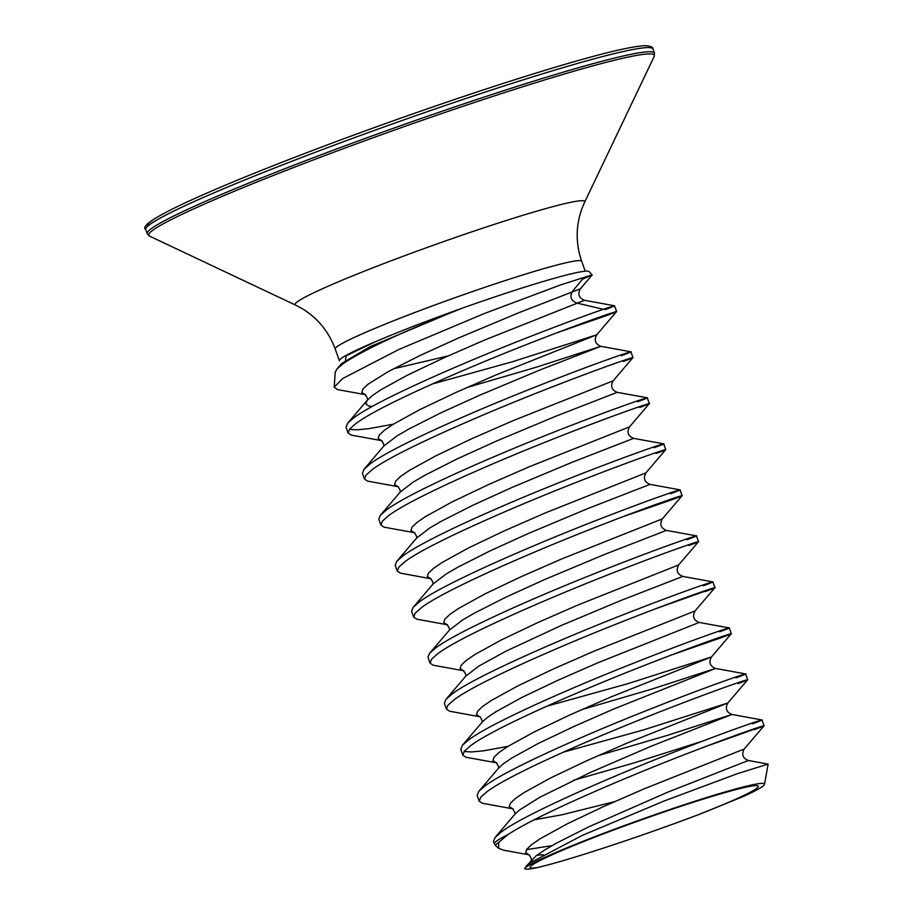 <?xml version="1.0" encoding="UTF-8"?>
<svg xmlns="http://www.w3.org/2000/svg" width="914" height="914" viewBox="0 0 914 914"><rect width="100%" height="100%" fill="white"/><g stroke="black" fill="none" stroke-linecap="round" stroke-linejoin="round"><path stroke-width="1.37" d="M764.504 784.338L768.114 764.104L737.095 773.77L664.17 800.984L582.309 835.396L530.234 862.827L524.682 868.3A127.663 7.94 -19.6 0 1 531.434 863.924A127.663 7.94 -19.6 0 1 666.295 810.752A127.663 7.94 -19.6 0 1 764.504 784.338A127.663 7.94 -19.6 0 1 757.009 789.81A127.663 7.94 -19.6 0 1 743.653 796.357L697.702 814.968A121.116 7.529 -19.6 0 0 751.228 791.707A121.116 7.529 -19.6 0 0 717.399 794.792A121.116 7.529 -19.6 0 0 567.24 848.261A121.116 7.529 -19.6 0 0 537.215 862.028A121.116 7.529 -19.6 0 0 537.923 867.466L540.745 866.735C568.611 860.085 635.047 838.412 690.641 817.596L697.702 814.968M432.242 384.006L512.583 361.704L596.751 334.81L616.596 311.548L614.516 305.779L584.469 300.295L483.769 340.385L443.301 358.094L407.221 375.266L380.555 389.958L371.987 395.842L367.028 400.538L365.886 403.931L368.593 405.953L372.169 406.502M556.763 332.845L606.999 315.421C633.836 305.459 602.874 314.907 541.019 338.9C472.561 365.212 379.493 405.45 355.752 423.662L349.594 429.1L348.131 433.065L351.296 435.11L382.041 440.731M604.954 309.663C631.791 299.701 600.829 309.149 538.974 333.142C470.504 359.453 377.448 399.704 353.695 417.915L347.548 423.342L346.04 427.192L348.131 433.065M704.248 747.024L764.07 725.739L762.002 719.958L731.943 714.474L651.396 746.144L590.775 772.273L539.934 797.214L519.472 810.021L514.993 814.123L495.034 837.532L493.526 841.371L494.383 843.793A146.834 9.129 -19.6 0 1 502.986 837.155A146.834 9.129 -19.6 0 1 508.081 834.516L498.678 842.377A146.251 9.094 160.4 0 0 495.879 845.941L494.383 843.793M754.484 729.601C781.321 719.638 750.36 729.086 688.505 753.079C624.113 777.86 537.078 815.197 508.081 834.516M752.439 723.842C779.276 713.88 748.315 723.328 686.46 747.321C617.99 773.644 524.933 813.883 501.18 832.094L495.171 837.361M563.332 752.165L643.684 729.863L727.852 702.98L747.686 679.719L745.641 673.949L715.559 668.454L614.859 708.544L574.392 726.253L538.323 743.425L511.657 758.117L503.077 764.001L498.61 768.103L478.787 791.341L477.142 795.351L479.222 801.224L482.386 803.269L513.131 808.89M738.101 683.581C764.938 673.618 733.976 683.066 672.121 707.059C603.651 733.371 510.595 773.61 486.842 791.832L480.695 797.259L479.222 801.224M736.056 677.822C767.017 666.306 721.729 680.599 646.609 710.521C581.384 736.353 506.162 769.851 484.797 786.074L478.787 791.341M546.949 706.145L627.301 683.843L711.458 656.96L731.303 633.699L729.258 627.929L699.176 622.434L598.476 662.524L558.008 680.233L521.94 697.405L495.274 712.097L486.694 717.981L482.215 722.083L462.393 745.321L460.747 749.331L462.838 755.204L466.003 757.249L496.748 762.87M671.482 654.984L721.717 637.561C748.555 627.598 717.581 637.047 655.726 661.039C587.268 687.351 494.2 727.59 470.459 745.813L464.301 751.239L462.838 755.204M719.661 631.803C750.634 620.286 705.345 634.579 630.226 664.501C564.989 690.333 489.778 723.831 468.414 740.054L462.393 745.321M655.087 608.964L714.908 587.691L712.84 581.898L682.781 576.414L621.371 600.292L561.653 625.302L505.545 651.385L478.879 666.077L465.832 676.063L445.872 699.473L444.364 703.312L446.455 709.184L449.619 711.229L480.364 716.85M705.322 591.541C736.296 580.024 690.995 594.306 615.887 624.239C550.651 650.06 475.44 683.558 454.075 699.793L447.917 705.22L446.455 709.184M703.277 585.783C730.115 575.82 699.153 585.268 637.298 609.261C568.828 635.584 475.771 675.823 452.019 694.034L446.009 699.301M463.478 670.739L460.108 668.545L461.25 665.152L466.209 660.456L474.789 654.573L501.455 639.88L537.523 622.708L577.991 604.999L678.691 564.909L698.524 541.659L696.457 535.878L666.397 530.394L604.988 554.272L545.258 579.282L506.31 596.979L474.377 613.134L462.495 620.058L449.448 630.043L429.489 653.453L427.981 657.292L430.06 663.164L433.225 665.209L463.969 670.83M688.939 545.521C715.776 535.558 684.815 545.007 622.96 568.999C554.49 595.311 461.433 635.55 437.68 653.773L431.534 659.2L430.06 663.164M686.894 539.763C717.856 528.246 672.567 542.539 597.448 572.461C532.222 598.293 457 631.791 435.635 648.015L429.626 653.281M447.095 624.719L443.724 622.525L444.867 619.132L449.825 614.437L458.394 608.553L485.06 593.86L521.14 576.688L561.607 558.98L662.307 518.889L682.141 495.639L680.062 489.858L650.014 484.374L588.593 508.253L528.875 533.262L489.927 550.959L457.994 567.114L446.112 574.038L433.053 584.023L413.094 607.433L411.586 611.272L413.676 617.144L416.841 619.189L447.586 624.81M622.32 516.924L672.555 499.501C699.393 489.538 668.42 498.987 606.565 522.979C538.106 549.291 445.038 589.53 421.297 607.753L415.15 613.18L413.676 617.144M670.499 493.743C697.336 483.78 666.375 493.229 604.52 517.221C536.061 543.533 442.993 583.783 419.252 601.995L413.242 607.262M430.711 578.699L427.329 576.506L428.483 573.112L433.442 568.417L442.01 562.533L468.676 547.84L504.745 530.668L545.224 512.96L645.912 472.869L665.746 449.631L663.678 443.838L633.619 438.354L572.21 462.233L512.491 487.242L473.532 504.939L441.611 521.094L429.717 528.018L416.67 538.003L396.71 561.413L395.202 565.252L397.293 571.124L400.458 573.169L431.202 578.791M656.161 453.481C682.998 443.519 652.036 452.967 590.181 476.959C521.723 503.271 428.655 543.51 404.913 561.722L398.755 567.16L397.293 571.124M654.116 447.723C685.089 436.207 639.789 450.499 564.681 480.421C499.444 506.253 424.233 539.751 402.857 555.975L396.847 561.242M414.316 532.679L410.946 530.486L412.1 527.092L417.047 522.397L425.627 516.513L452.293 501.82L488.362 484.649L528.829 466.94L629.529 426.849L649.363 403.6L647.295 397.819L617.236 392.334L555.826 416.213L496.096 441.222L457.149 458.919L425.227 475.074L413.334 481.998L400.286 491.983L380.327 515.393L378.819 519.232L380.898 525.104L384.063 527.149L414.807 532.771M639.777 407.461C670.75 395.945 625.45 410.226 550.342 440.16C485.106 465.98 409.895 499.478 388.519 515.702L382.372 521.14L380.898 525.104M637.732 401.703C664.569 391.74 633.596 401.189 571.753 425.181C503.283 451.493 410.215 491.743 386.473 509.955L380.464 515.222M397.933 486.659L394.562 484.466L395.705 481.072L400.663 476.377L409.232 470.493L435.898 455.8L471.978 438.629L512.446 420.92L613.145 380.83L632.979 357.58L630.9 351.799L600.852 346.315L539.431 370.193L479.713 395.202L440.765 412.899L408.832 429.054L396.95 435.978L383.891 445.963L363.932 469.373L362.424 473.212L364.515 479.085L367.679 481.13L398.424 486.751M623.394 361.441C650.231 351.479 619.258 360.927 557.403 384.92C488.944 411.231 395.876 451.47 372.135 469.682L365.988 475.12L364.515 479.085M621.337 355.683C652.31 344.167 607.022 358.448 531.902 388.381C466.677 414.202 391.455 447.7 370.09 463.935L364.08 469.202M573.364 780.339L634.567 762.756L702.203 741.277M464.072 751.525L471.773 751.959L483.963 750.76L507.99 746.338M349.365 429.386L357.066 429.82L369.256 428.609L393.283 424.199M365.646 394.711L337.449 389.57L334.193 387.068L335.244 372.215L336.923 369.005L343.527 363.384C363.326 350.302 398.653 333.599 449.505 313.274L463.844 307.595A134.404 8.363 -19.6 0 1 589.13 271.607L592.169 274.954L582.515 279.17L572.335 291.463C569.593 296.65 570.964 300.489 576.426 302.968M334.193 387.068L342.807 378.453L399.03 349.399L484.58 313.433L560.865 284.814L592.192 274.863M448.031 355.957L393.363 368.822M463.844 307.595C429.077 320.014 399.589 331.394 375.403 341.722L346.223 355.74L345.469 360.219M336.923 369.005L341.608 363.521L370.216 346.612L449.505 313.274M524.682 868.3C524.59 869.694 529 869.42 537.923 867.466M551.999 845.656L526.51 849.643M529.514 854.91L503.465 850.157L498.633 848.283L498.678 842.377M577.042 303.117L603.377 309.298M585.211 271.207L581.67 261.244A130.805 8.135 -19.6 0 0 501.306 281.832A130.805 8.135 -19.6 0 0 335.209 349.011L339.402 360.767A130.805 8.135 -19.6 0 1 375.403 341.722M335.209 349.011C328.709 331.496 317.615 317.981 301.917 308.486L295.542 305.093A153.746 9.563 -19.6 0 1 490.281 225.678A153.746 9.563 -19.6 0 1 584.652 202.143L654.196 56.428L654.447 53.092L652.973 48.945C653.03 47.162 650.699 46.077 645.981 45.7C626.798 45.78 565.709 62.94 485.768 89.104C414.693 112.559 345.709 137.363 278.827 163.503C185.862 200.063 136.837 224.147 145.772 229.563A269.196 16.749 -19.6 0 1 487.596 91.309A269.196 16.749 -19.6 0 1 652.973 48.945M295.542 305.093L149.553 236.12A268.362 16.692 -19.6 0 1 489.47 97.501A268.362 16.692 -19.6 0 1 654.196 56.428M149.553 236.12L147.245 233.698A269.196 16.749 -19.6 0 1 489.07 95.456A269.196 16.749 -19.6 0 1 654.447 53.092M592.169 274.954L580.367 288.79L518.946 312.668L459.228 337.677L420.28 355.375L388.347 371.53L367.885 384.337L362.938 389.033L361.784 392.426L365.154 394.62M466.871 387.547L536.564 367.131L600.852 346.315C595.231 343.995 593.86 340.168 596.751 334.81L496.062 374.9L455.583 392.609L419.515 409.78L392.849 424.473L384.28 430.357L379.321 435.053L378.168 438.446L381.549 440.639M714.908 587.691L695.074 610.94L594.386 651.019L553.907 668.728L517.838 685.9L491.172 700.592L482.592 706.476L477.645 711.172L476.491 714.565L479.861 716.759M581.578 709.687L651.282 689.27L715.559 668.454C709.938 666.135 708.567 662.307 711.458 656.96L610.769 697.039L570.29 714.748L534.222 731.92L507.556 746.612L498.987 752.496L494.028 757.192L492.886 760.585L496.256 762.779M597.973 755.707L667.666 735.29L731.943 714.474C726.322 712.155 724.962 708.327 727.852 702.98L627.153 743.059L586.685 760.768L550.616 777.94L523.951 792.632L515.37 798.516L510.412 803.212L509.269 806.605L512.64 808.799M764.058 725.75L744.236 749L643.547 789.079L603.069 806.788L567 823.96L540.334 838.652L531.754 844.536L526.807 849.232L525.653 852.625L529.023 854.819M536.941 855.218L543.236 854.727M534.164 819.824L562.133 814.74L614.357 801.727M744.236 749C741.345 754.347 742.716 758.174 748.338 760.494L667.78 792.164L588.25 827.079L556.318 843.234L544.436 850.157L535.855 856.041L525.699 866.803M147.702 226.249A266.34 16.566 -19.6 0 1 485.7 89.138M498.633 848.283L495.879 845.941M580.367 288.79C577.477 294.148 578.836 297.975 584.469 300.295M365.074 394.574C367.325 397.499 368.022 399.441 367.154 400.412M381.458 440.594C383.709 443.519 384.406 445.461 383.537 446.432M613.145 380.83C610.255 386.188 611.615 390.015 617.236 392.334M397.841 486.614C400.103 489.538 400.789 491.481 399.921 492.452M629.529 426.849C626.638 432.208 627.998 436.035 633.619 438.354M414.236 532.634C416.487 535.558 417.184 537.501 416.316 538.472M645.912 472.869C643.022 478.228 644.393 482.055 650.014 484.374M430.62 578.653C432.87 581.578 433.567 583.52 432.699 584.492M662.307 518.889C659.417 524.248 660.776 528.075 666.397 530.394M447.003 624.673C449.265 627.598 449.951 629.54 449.082 630.511M678.691 564.909C675.8 570.267 677.16 574.095 682.781 576.414M463.387 670.693C465.649 673.618 466.346 675.56 465.477 676.531M695.074 610.94C692.184 616.287 693.555 620.115 699.176 622.434M479.781 716.713C482.032 719.638 482.729 721.58 481.861 722.551M496.165 762.733C498.427 765.658 499.113 767.6 498.244 768.571M512.548 808.753C514.811 811.678 515.507 813.62 514.639 814.591M528.943 854.773C531.194 857.698 531.891 859.64 531.023 860.611M367.508 399.944L347.686 423.182M748.338 760.494L768.114 764.104M147.245 233.698L145.772 229.563M581.67 261.244C575.637 243.57 575.694 226.089 581.864 208.803L584.652 202.143"/></g></svg>

